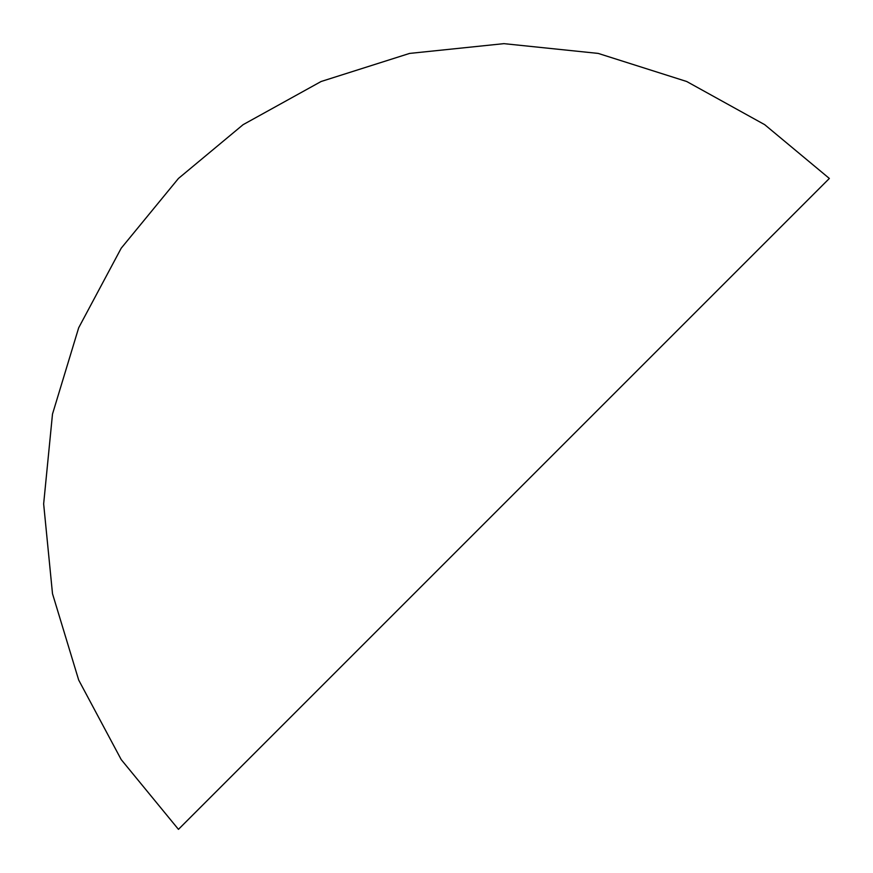 <?xml version="1.0" encoding="UTF-8"?>
<svg xmlns="http://www.w3.org/2000/svg" width="873" height="873" viewBox="0 0 873 873"><rect width="100%" height="100%" fill="white"/><g stroke="black" fill="none" stroke-linecap="round" stroke-linejoin="round"><path stroke-width="1.31" d="M178.452 829.35L121.216 759.608L78.69 680.045L52.5 593.695L43.65 503.907L52.489 414.108L78.69 327.768L121.216 248.194L178.452 178.452L243.109 124.664L321.1 81.505L409.59 53.417L503.907 43.65L598.212 53.417L686.702 81.505L764.693 124.664L829.35 178.452L178.452 829.35L829.35 178.452"/></g></svg>
